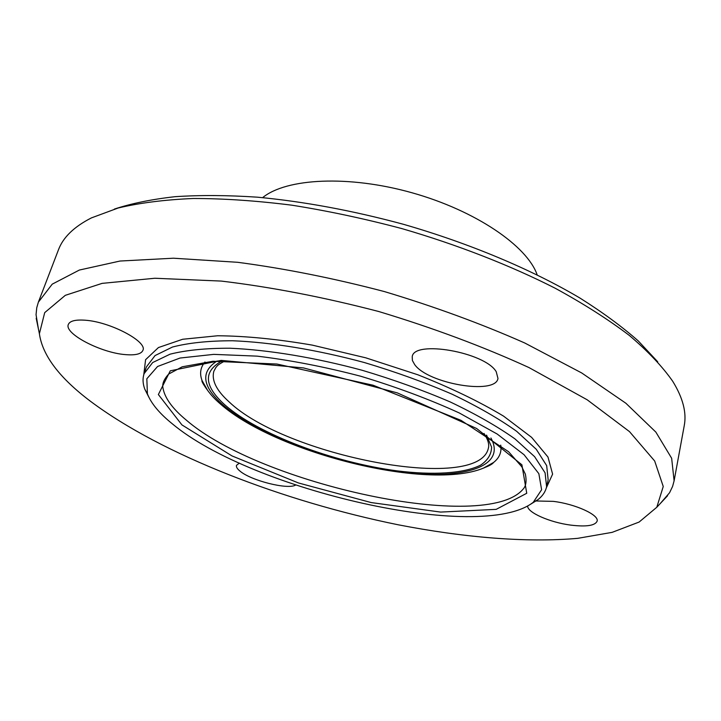 <?xml version="1.0" encoding="UTF-8"?>
<svg xmlns="http://www.w3.org/2000/svg" width="721" height="721" viewBox="0 0 721 721"><rect width="100%" height="100%" fill="white"/><g stroke="black" fill="none" stroke-linecap="round" stroke-linejoin="round"><path stroke-width="1.08" d="M414.692 364.61L412.385 360.491L412.232 356.697C413.755 339.789 484.99 352.181 496.21 371.685L497.977 378.462C495.543 395.27 428.04 383.689 414.692 364.61M536.172 500.987L553.277 501.365C575.286 503.952 599.286 514.92 597.114 521.166C595.113 525.654 586.344 526.97 570.816 525.122C549.943 522.482 527.069 512.442 527.664 505.971M295.601 485.062C287.877 489.956 250.638 480.501 239.787 470.939C237.155 468.758 236.055 466.893 236.479 465.351L239.345 463.107M125.508 354.624C101.03 352.893 63.836 333.607 68.36 324.414C69.874 320.953 75.399 319.547 84.925 320.196C110.016 321.674 147.751 341.691 142.893 350.388C141.262 354.038 135.467 355.444 125.508 354.624M530.305 504.412L537.947 499.671C542.589 496.012 545.473 491.731 546.599 486.801L545.094 472.859L534.612 456.663L514.947 438.873C497.418 426.444 475.86 414.142 450.264 401.967C422.803 390.169 393.45 379.616 362.203 370.288C314.987 357.535 268.735 349.901 230.071 348.225C205.936 348.171 185.928 350.163 170.039 354.191L152.663 362.546L144.101 373.667C142.506 378.462 142.731 383.617 144.786 389.151L148.841 397.181M172.256 423.768C159.386 413.358 151.104 403.381 147.408 393.846L146.832 378.777L157.566 366.493L180.025 358.04L213.749 354.371L257.1 356.138C289.986 360.094 324.468 366.773 360.545 376.191C396.244 386.952 429.157 399.209 459.286 412.971L497.211 434.051L524.086 454.744L538.848 473.67L541.606 489.748L533.27 502.303C480.925 543.165 251.746 490.334 172.256 423.768M657.741 361.816L638.337 340.997C622.178 326.721 602.729 312.409 579.981 298.07C532.008 269.636 469.659 243.347 403.255 224.249C352.641 210.577 304.001 201.547 257.352 197.175C227.548 195.193 200.15 195.031 175.14 196.68C151.78 199.293 131.519 203.43 114.36 209.081M38.375 302.153L58.446 249.836C63.069 237.38 74.074 226.727 91.441 217.886L118.172 207.999C139.64 202.88 164.685 199.717 193.309 198.491C223.744 198.5 256.595 200.735 291.861 205.188C328.037 210.929 364.754 218.742 402.021 228.638C457.538 244.798 510.117 265.337 555.161 288.22C583.649 303.766 608.389 319.52 629.37 335.472C647.99 351.289 662.437 366.565 672.711 381.274C682.94 397.875 686.78 412.691 684.229 425.741L674.108 480.844L671.657 458.268L655.858 432.095L625.846 403.219L581.703 372.955L524.762 342.998C481.204 323.72 434.402 306.578 384.338 291.554C333.778 278.288 284.885 268.536 237.678 262.3L173.455 258.208L120.019 261.038L79.355 270.051L52.227 284.155L38.375 302.153L36.753 307.741L36.05 314.698L38.393 328.875M660.175 503.655L669.557 492.767L672.576 486.468L674.108 480.844M537.145 274.791C527.159 245.933 475.545 210.568 412.097 192.795C348.676 174.915 286.192 178.195 262.633 197.635M90.693 401.444C162.504 455.05 283.245 501.428 397.902 524.726C463.477 537.505 526.763 542.895 577.764 538.335L612.129 532.359L639.103 522.058L656.795 507.26L663.248 486.504L654.677 460.998L629.487 431.609L587.191 399.795L528.935 367.548C483.007 346.54 432.933 327.866 378.723 311.508C323.936 297.223 271.466 287.084 221.32 281.082L154.799 278.252L102.112 283.371L65.305 295.331L44.702 312.635L39.394 333.715C42.431 355.435 59.528 378.011 90.693 401.444M546.599 486.801L548.149 479.762L546.68 465.64L536.271 449.291L516.696 431.347C499.22 418.847 477.735 406.482 452.211 394.252C424.831 382.427 395.55 371.856 364.384 362.546C317.267 349.829 271.096 342.286 232.477 340.754C208.369 340.79 188.361 342.89 172.472 347.035L155.06 355.561L146.453 366.854L144.101 373.667M181.926 424.903L232.009 455.924L298.413 482.953L371.198 502.573L440.594 512.081L496.183 509.359L526.745 493.272L521.896 464.811L476.653 428.508L397.325 392.891L303.532 367.926L221.14 360.392L170.273 370.819L158.368 394.531L181.926 424.903M546.338 487.856L552.61 474.112L547.969 457.033L531.62 437.359L503.582 416.143C479.384 401.624 450.823 387.844 417.892 374.794L365.709 357.805L312.319 345.125C277.414 339.104 245.852 335.986 217.634 335.761L182.656 339.267L158.449 347.549L145.588 359.698L143.776 374.704M186.225 420.055C260.452 484.314 485.936 533.783 523.176 489.054C526.015 486.062 526.745 481.105 525.375 474.184L521.824 466.811L508.611 451.743L461.025 420.343L373.081 385.212L276.936 364.042L212.983 361.257L182.215 366.8L168.66 374.073C164.018 379.156 162.108 383.725 162.928 387.79C164.622 397.857 172.391 408.609 186.225 420.055M483.782 467.938L493.633 462.431C499.464 457.808 501.825 452.04 500.725 445.118M204.98 361.996C200.438 367.322 199.447 373.478 202.015 380.463L207.549 390.286M217.066 361.014C200.366 371.766 202.15 386.258 222.429 404.481C256.045 434.096 330.849 462.431 395.153 471.417C459.43 480.628 507.584 468.109 490.92 437.989M222.284 360.806C203.025 371.207 203.827 385.843 224.691 404.724C258.082 434.231 333.282 462.449 397.028 470.858C433.06 475.328 463.801 473.598 480.601 465.135C487.729 460.349 491.389 454.356 491.596 447.164L486.567 435.096M225.285 360.743C215.408 366.07 217.742 365.917 215.885 367.458L213.867 371.234C211.388 380.255 216.408 390.412 228.908 401.696C285.246 455.933 478.149 493.561 488.324 448.381C489.469 444.632 488.045 439.657 484.043 433.474M533.27 502.303L537.947 499.671M147.408 393.846L144.786 389.151M656.795 507.26L667.574 495.742M39.394 333.715L36.194 318.267M207.062 389.619C203.079 384.068 201.402 381.012 202.015 380.463C205.431 388.511 211.424 396.235 219.986 403.616C278.144 455.573 448.678 496.679 493.633 462.431C492.497 464.036 489.415 465.784 484.386 467.677"/></g></svg>
